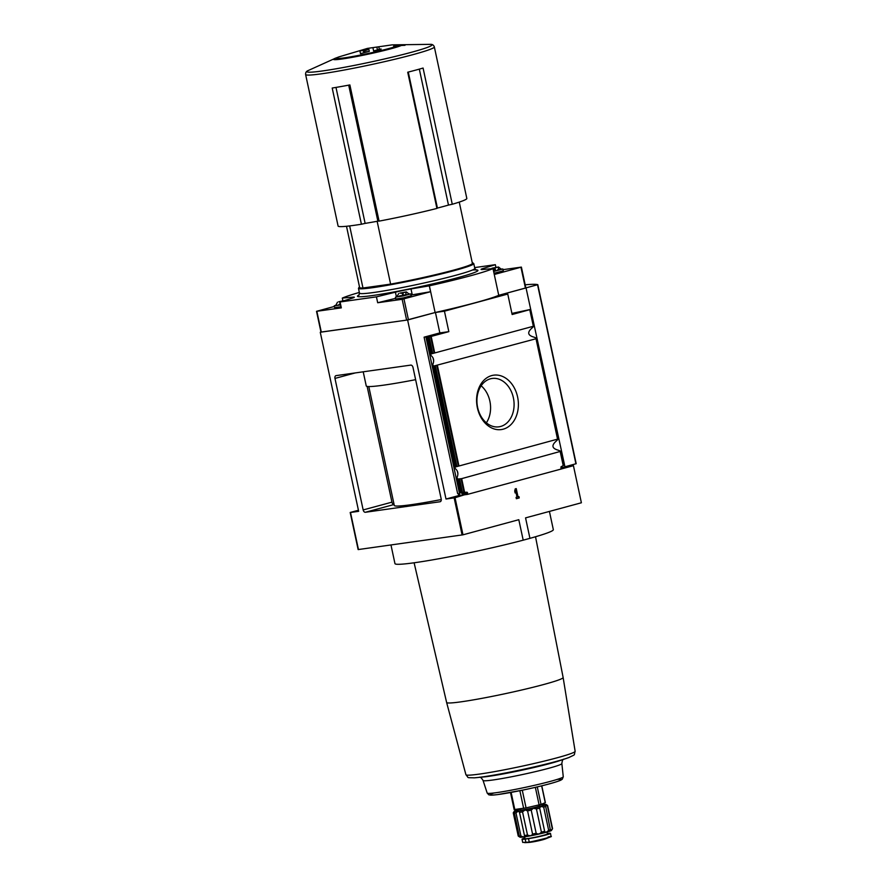 <?xml version="1.0" encoding="UTF-8"?>
<svg xmlns="http://www.w3.org/2000/svg" width="887" height="887" viewBox="0 0 887 887"><rect width="100%" height="100%" fill="white"/><g stroke="black" fill="none" stroke-linecap="round" stroke-linejoin="round"><path stroke-width="1.33" d="M519.472 812.204L518.263 811.139A16.254 0.998 167.9 0 1 514.593 811.45A16.254 0.998 167.9 0 1 514.294 811.261L513.285 812.802A17.563 1.087 167.9 0 0 513.263 812.88A17.563 1.087 167.9 0 0 513.285 812.913L514.593 811.45L514.349 813.024A17.563 1.087 167.9 0 0 515.968 812.88L518.263 811.139A16.254 0.998 167.9 0 0 525.126 809.964L527.588 810.895A17.563 1.087 167.9 0 0 531.213 810.13L533.342 808.245A16.254 0.998 167.9 0 1 525.126 809.964L522.532 811.871A17.563 1.087 167.9 0 1 519.505 812.381L524.505 835.676M536.435 808.955A17.563 1.087 167.9 0 0 539.684 808.157L540.693 806.438A16.254 0.998 167.9 0 1 533.342 808.245L536.435 808.955L541.403 832.106C539.74 834.102 537.999 834.501 536.18 833.281A17.563 1.087 167.9 0 1 532.555 834.046C531.657 835.82 529.971 836.153 527.499 835.011A17.563 1.087 167.9 0 1 524.461 835.532C524.672 837.051 523.496 837.217 520.935 836.031A17.563 1.087 167.9 0 1 519.305 836.164C520.658 837.461 520.303 837.428 518.241 836.064A17.563 1.087 167.9 0 1 518.23 836.031A17.563 1.087 167.9 0 1 518.23 835.986M543.676 807.07A17.563 1.087 167.9 0 0 545.682 806.449L545.228 805.019A16.254 0.998 167.9 0 1 540.693 806.438L543.676 807.07L548.643 830.221C546.747 832.35 545.416 832.705 544.651 831.307A17.563 1.087 167.9 0 1 541.403 832.106M545.095 805.418L547.368 805.762L552.335 828.913C550.805 831.03 550.25 831.252 550.639 829.6A17.563 1.087 167.9 0 1 548.643 830.221M539.606 805.074A16.254 0.998 167.9 0 1 542.057 804.697A16.254 0.998 167.9 0 1 545.727 804.387A16.254 0.998 167.9 0 1 546.004 804.454A16.254 0.998 167.9 0 1 545.228 805.019M546.004 804.454L547.589 805.485A17.563 1.087 167.9 0 1 547.601 805.518A17.563 1.087 167.9 0 1 547.368 805.762M514.294 811.261A16.254 0.998 167.9 0 1 515.092 810.807A16.254 0.998 167.9 0 1 519.627 809.399A16.254 0.998 167.9 0 1 520.381 809.199M522.532 811.871L527.499 835.011M527.588 810.895L532.555 834.046M531.213 810.13L536.18 833.281M539.684 808.157L544.651 831.307M545.682 806.449L550.494 830.587M513.285 812.913L518.241 836.064C520.303 837.428 520.658 837.461 519.305 836.164L514.349 813.024M515.968 812.88L520.935 836.031M452.27 204.265L423.077 68.055A65.826 4.058 -12.1 0 1 407.721 72.213L436.925 208.423A65.826 4.058 167.9 0 1 379.082 221.129L349.877 84.93A65.826 4.058 -12.1 0 1 332.204 88.035L361.408 224.234A65.826 4.058 167.9 0 1 338.102 226.074L305.616 74.519A65.826 4.058 167.9 0 0 370.821 64.696A65.826 4.058 167.9 0 0 434.342 46.922L466.828 198.477A65.826 4.058 167.9 0 1 452.27 204.265L448.478 205.074A62.899 3.881 -12.1 0 1 437.424 208.068L436.881 208.223M481.153 385.801A24.415 18.45 -98 0 1 486.364 422.811M477.638 407.488A24.415 18.45 -98 0 1 492.108 378.472A24.415 18.45 -98 0 1 513.784 400.081A24.415 18.45 -98 0 1 498.915 426.824A24.415 18.45 -98 0 1 477.638 407.488M410.748 365.111A2.617 1.707 74.9 0 1 412.998 367.429L441.194 498.96A2.617 1.707 74.9 0 1 440.174 501.72A2.617 1.707 74.9 0 1 440.041 501.754L365.411 512.265A2.617 1.707 74.9 0 1 363.16 509.936L334.964 378.416A2.617 1.707 74.9 0 1 335.973 375.644A2.617 1.707 74.9 0 1 336.118 375.622L410.748 365.111M394.072 504.481A2.617 1.707 74.9 0 1 391.943 502.153L367.129 386.422M350.188 512.498L358.137 549.574L462.981 534.817L518.806 519.704L523.197 540.172L529.938 538.342A80.983 4.989 -12.1 0 0 553.333 529.661L549.419 511.422M320.983 332.082L407.621 319.985L446.006 499.026L454.155 497.884L462.105 534.972M320.274 332.281L358.658 511.322L350.498 512.475L358.459 549.563M560.872 467.948L564.952 466.839L526.035 287.865L537.799 284.66A117.938 7.262 -12.1 0 0 525.182 284.805M564.952 466.839L573.434 465.675L581.384 502.774L525.559 517.875L529.938 538.342M477.383 407.809A27.464 20.756 -98 0 1 502.563 376.443A27.464 20.756 -98 0 1 512.509 422.866A27.464 20.756 -98 0 1 477.383 407.809M462.981 534.817L455.031 497.729L467.748 493.771L467.094 492.23L464.6 492.318L461.672 478.636L458.335 479.024A6.553 4.269 74.9 0 1 457.404 478.581L456.993 477.672C458.634 473.725 457.969 470.631 454.998 468.38L455.042 467.56A6.553 4.269 74.9 0 1 455.741 466.884L558.389 438.921L536.868 338.524L434.098 365.965A6.553 4.269 74.9 0 1 433.166 365.522L432.756 364.624C434.397 360.676 433.732 357.572 430.76 355.332L430.805 354.501A6.553 4.269 74.9 0 1 431.503 353.824L533.952 326.106L530.692 309.397L511.91 313.41M461.672 478.636L560.795 451.295A6.553 4.269 74.9 0 1 559.863 450.851L558.366 450.241C551.902 448.489 551.237 445.396 556.382 440.95L557.491 439.83A6.553 4.269 74.9 0 1 558.189 439.165M467.482 494.392L561.493 468.946L560.972 466.828L563.555 465.409L560.651 451.838M533.952 326.106A6.553 4.269 74.9 0 0 533.253 326.782L532.145 327.891C527 332.337 527.665 335.43 534.129 337.182L535.626 337.803A6.553 4.269 74.9 0 0 536.557 338.235L536.557 338.235M560.795 451.295L563.422 463.568M464.6 492.318L462.449 492.296L460.974 491.287L460.153 491.398L460.209 492.662L456.993 477.672M454.998 468.38L432.756 364.624M434.685 352.793L431.182 336.428L448.833 331.649L444.442 311.182L507.763 294.052L512.143 314.519L530.626 309.43M430.76 355.332L426.78 337.26L428.964 336.406L424.097 337.171L439.83 332.913L448.833 331.649M431.182 336.428L427.102 337.248M467.227 494.425L462.936 495.024L462.803 494.469L462.936 495.024L458.546 495.645L458.845 493.871L457.614 493.516L424.097 337.171M467.748 493.771L462.803 494.469L462.559 493.349L467.516 492.651M460.209 492.662L462.559 493.349L467.094 492.23M563.944 464.832L563.555 465.409M459.255 202.103L472.394 263.361A57.666 3.548 167.9 0 1 390.613 284.117L377.141 221.295M334.388 306.447L316.526 311.326L341.318 307.867L340.054 301.979L351.762 298.342A15.722 0.965 -12.1 0 0 354.312 297.234A15.722 0.965 -12.1 0 0 352.571 297.167L342.304 298.087L342.881 300.815M340.054 301.979L376.432 296.857L377.685 302.744L402.155 299.296L430.561 291.723L429.308 285.836L410.991 288.94A15.722 0.965 -12.1 0 0 395.414 292.189L376.432 296.857M429.308 285.836L429.386 285.814A79.941 4.923 -12.1 0 0 493.006 268.595L494.358 274.46L521.39 267.109L503.04 269.659M495.911 267.331L495.345 264.681L483.637 268.317A15.722 0.965 -12.1 0 0 481.087 269.426A15.722 0.965 -12.1 0 0 482.827 269.493L493.094 268.573M495.345 264.681L474.634 267.597M359.346 292.444A79.941 4.923 -12.1 0 0 342.382 298.065L342.304 298.087M316.526 311.326L320.994 332.148L406.623 320.118L435.118 312.523A79.941 4.923 -12.1 0 0 498.738 295.304L525.858 287.92L521.39 267.109M429.386 285.814L435.118 312.523M493.006 268.595L498.738 295.304M390.967 544.984L394.959 563.611A80.983 4.989 -12.1 0 0 440.074 558.522A80.983 4.989 -12.1 0 0 523.197 540.172M439.83 332.913L435.439 312.457L407.621 319.985M435.439 312.457L444.442 311.182M526.568 287.787L498.749 295.316L507.763 294.052M576.184 463.713L537.799 284.66L576.184 463.701L564.941 466.773M358.137 549.574L350.498 512.475M455.031 497.729L454.155 497.884M561.349 468.957L573.434 465.686L581.384 502.763M446.006 499.026L458.468 495.656L458.512 493.915L457.614 493.516M358.426 510.247L350.188 512.486M516.356 498.716L516.068 497.374L516.999 497.119L515.646 490.788L515.125 492.961L514.715 491.043L515.236 488.87L516.245 488.604L518.008 496.853L518.95 496.598L519.239 497.94L516.356 498.716M501.222 269.06L502.896 269.005L503.284 270.801L494.103 273.251M395.669 298.331L377.685 302.744M430.561 291.723L412.255 294.817A15.722 0.965 -12.1 0 0 411.036 295.027M409.118 293.985L410.803 293.93L411.191 295.715L403.607 297.844L395.813 299.019L395.425 297.223L396.988 296.591M341.074 306.736L334.643 307.623L334.255 305.838L335.807 305.195M492.041 268.207L498.461 266.998L492.041 268.207M492.984 268.362L498.139 267.054L492.984 268.351M497.651 269.77L501.41 269.315L493.693 271.367M502.896 269.005L493.715 271.466M399.948 293.12L406.368 291.912L399.948 293.12M400.891 293.287L406.046 291.967L400.902 293.298M406.368 291.912L409.317 294.24L403.197 295.959L396.91 296.901L398.651 293.564M410.803 293.93L395.425 297.223M340.896 301.713L338.779 301.735L344.699 300.538M341.75 301.458L338.723 301.802L344.289 300.66M340.675 304.851L335.741 305.505L337.481 302.179M340.686 304.951L334.255 305.838M401.39 295.615L399.483 295.903M402.643 295.027L403.319 294.85L402.909 292.932M404.505 294.972L405.559 294.695M340.53 304.219L339.011 304.418M337.548 57.444A35.38 2.184 167.9 0 0 335.752 58.076A35.38 2.184 167.9 0 0 333.501 59.385A35.38 2.184 167.9 0 0 354.101 56.99A35.38 2.184 167.9 0 0 391.034 48.741A35.38 2.184 167.9 0 0 401.345 45.481L405.004 45.315L400.957 44.882L393.617 46.179L398.407 45.503A32.242 1.985 167.9 0 1 388.894 48.53A32.242 1.985 167.9 0 1 355.243 56.047A32.242 1.985 167.9 0 1 336.472 58.22A32.242 1.985 167.9 0 1 338.889 56.901L367.418 48.408L392.132 44.86L430.295 44.35A63.919 3.936 167.9 0 1 410.892 52.433A63.919 3.936 167.9 0 1 338.102 68.443A63.919 3.936 167.9 0 1 308.244 70.516C306.337 71.215 305.461 72.557 305.616 74.519M363.903 52.621L363.437 50.426L359.911 50.925L368.892 49.406L363.271 51.191M379.048 220.974L377.862 221.162A62.899 3.881 -12.1 0 1 365.134 223.391L361.408 224.234M349.655 225.919L362.971 288.009A57.666 3.548 167.9 0 1 359.634 287.543L346.495 226.274M362.971 288.009L390.613 284.117M516.345 498.682L519.239 497.94M518.984 497.973L518.695 496.665M515.99 488.67L518.008 496.853M515.003 492.418L515.646 490.788M401.101 45.581L400.957 44.882M398.618 46.501L398.407 45.503M368.892 49.406L369.314 51.346L360.499 53.63L359.911 50.925M369.314 51.346L363.825 52.244M376.931 47.466L377.452 49.905L373.615 50.947L372.961 47.909M373.615 50.947L381.066 49.151M381.022 48.94L379.37 49.384L378.915 47.288M379.37 49.384L377.396 49.661M368.792 386.555L394.294 505.468A69.452 4.28 -12.1 0 0 441.271 499.547M363.215 371.808L366.253 385.956A71.814 4.424 -12.1 0 0 415.615 379.669M514.294 809.554L526.069 807.891L541.037 804.42L545.383 802.624L541.78 785.815M539.551 804.842L539.773 805.862A9.824 0.61 167.9 0 1 530.282 808.512A9.824 0.61 167.9 0 1 520.547 809.975L520.303 808.833M552.546 828.735L551.437 830.443A16.121 0.998 167.9 0 1 547.856 831.806A16.121 0.998 167.9 0 1 530.925 835.742A16.121 0.998 167.9 0 1 519.982 837.184L519.072 836.596M518.917 836.496L518.241 836.064L513.263 812.88M547.024 832.039L547.423 833.913A11.431 0.71 167.9 0 1 536.391 836.995A11.431 0.71 167.9 0 1 525.071 838.703L524.672 836.829M547.334 833.525A12.839 0.787 167.9 0 1 550.461 833.381A12.839 0.787 167.9 0 1 542.434 835.864A12.839 0.787 167.9 0 1 528.508 838.625L525.193 839.091A12.839 0.787 167.9 0 1 522.033 839.235A12.839 0.787 167.9 0 1 524.938 838.082M548.055 837.006C559.231 834.822 539.329 840.211 529.251 842.096L522.72 842.439L522.033 839.235M550.461 833.381L551.149 836.596L545.183 839.002L529.195 842.428L524.672 842.65M355.255 372.928L334.964 378.416M557.546 439.165L536.047 338.901M458.923 465.852L437.435 365.588M563.212 465.631L560.285 451.96M460.974 491.287L458.335 479.024M557.912 439.054L536.413 338.779M463.979 492.352L461.074 478.78M458.335 465.997L436.836 365.732M462.449 492.296L459.61 479.047M455.741 466.884L434.098 365.965M456.894 466.396L435.373 365.998M533.309 326.106L529.794 309.74M533.675 325.995L530.16 309.63M434.098 352.937L430.583 336.572M432.656 353.336L429.142 336.894M431.503 353.824L427.922 337.127M460.486 492.784L463.225 492.407M472.438 270.025A61.591 3.792 167.9 0 1 423.531 285.947A61.591 3.792 167.9 0 1 359.146 294.927M316.847 311.304L321.316 332.126M402.155 299.296L406.623 320.118M403.962 298.919L408.43 319.741M520.957 267.264L525.426 288.075M483.637 268.317L483.87 269.404M395.414 292.189L396.4 296.768M410.991 288.94L412.255 294.817M352.571 297.167L352.749 298.021M495.412 269.936L495.001 268.007M494.813 270.457L494.314 268.151M406.135 294.462L405.658 292.233M402.72 295.382L402.221 293.076M340.22 304.252L339.721 301.946L340.22 304.252M358.459 288.33A58.974 3.637 167.9 0 0 416.879 279.516A58.974 3.637 167.9 0 0 473.78 263.605L472.261 262.763A58.442 3.603 167.9 0 1 416.768 278.973A58.442 3.603 167.9 0 1 359.501 286.967L358.459 288.33L359.49 293.131A58.974 3.637 167.9 0 0 417.91 284.328A58.974 3.637 167.9 0 0 474.811 268.406L476.175 270.047M459.898 495.378L425.904 336.794M462.449 495.024L461.983 492.85M457.914 473.858L457.304 471.008M433.676 360.809L433.067 357.949M537.544 284.749L575.929 463.801M394.083 504.503L365.411 512.265M391.943 502.153L363.16 509.936M335.985 87.414L365.134 223.391M348.702 85.152L377.862 221.162M408.275 72.069L437.424 208.068M419.329 69.131L448.478 205.074M535.526 536.757L563.134 677.524A59.573 3.67 167.9 0 1 543.509 684.564A59.573 3.67 167.9 0 1 481.353 698.457A59.573 3.67 167.9 0 1 446.627 702.493L414.107 562.779M563.134 677.524L575.142 751.3A55.848 3.437 167.9 0 1 521.246 766.357A55.848 3.437 167.9 0 1 465.919 774.717C469.256 778.354 465.775 777.533 474.334 777.832L474.334 777.832A52.544 3.238 167.9 0 1 473.891 777.866M569.166 757.431A52.544 3.238 167.9 0 1 568.755 757.587L568.755 757.587A52.544 3.238 167.9 0 1 521.955 769.628A52.544 3.238 167.9 0 1 474.334 777.832L485.389 776.779A44.938 2.772 167.9 0 0 558.233 761.157L568.755 757.587C576.428 753.806 573.59 755.99 575.142 751.3M563.267 776.768L562.291 779.229L560.706 780.216C555.184 782.589 542.656 785.86 523.13 790.04L497.297 794.652L490.91 795.173L488.815 794.819L487.196 793.078A38.906 2.395 167.9 0 0 525.725 787.257A38.906 2.395 167.9 0 0 563.267 776.768L561.859 763.574A40.292 2.484 167.9 0 1 522.986 774.429A40.292 2.484 167.9 0 1 483.06 780.471C481.619 778.043 480.432 776.957 479.501 777.212M557.158 779.429A36.3 2.24 167.9 0 1 526.191 789.386A36.3 2.24 167.9 0 1 493.859 792.989M514.815 809.609L511.123 792.413M523.64 808.356L519.86 790.716M526.069 807.891L522.277 790.217M539.119 804.941L535.349 787.346M541.037 804.42L537.278 786.902M545.261 802.702L541.647 785.849M525.193 839.091L525.936 842.561M528.508 838.625L529.251 842.096M547.601 805.518L552.568 828.669M563.944 464.478L561.161 451.494M558.466 438.932L536.923 338.435M460.009 492.241L456.971 478.082M454.831 468.092L432.734 365.034M534.229 325.873L530.692 309.397M430.594 355.044L426.78 337.26M498.461 266.998L501.41 269.315M498.638 269.404L498.161 267.187M335.752 58.076L308.244 70.516M430.295 44.35C432.324 44.206 433.665 45.071 434.342 46.922M473.78 263.605L474.811 268.406M358.913 295.183L359.49 293.131M336.761 59.606L336.472 58.22M446.627 702.493L465.919 774.717M561.859 763.574C562.192 760.769 562.824 759.294 563.777 759.139M487.196 793.078L483.06 780.471M514.161 809.631L510.502 792.523M545.183 839.002C543.775 839.612 535.936 841.63 529.195 842.428"/></g></svg>
